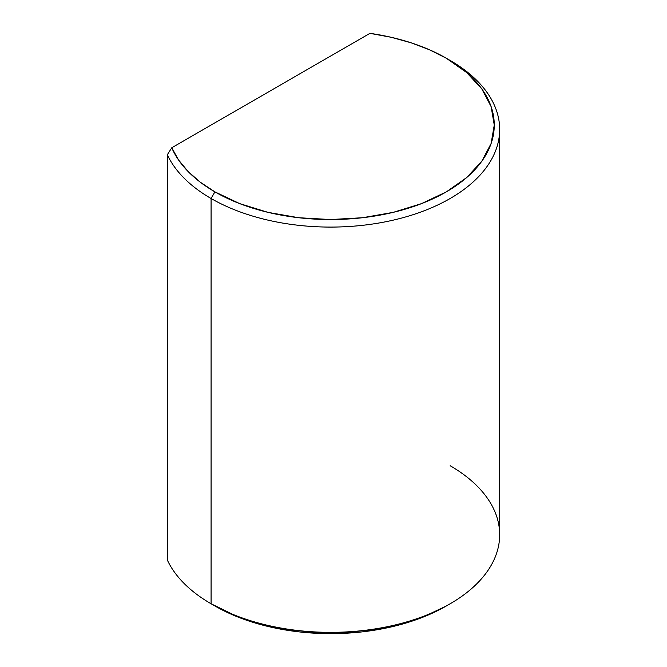 <?xml version="1.0" encoding="UTF-8"?>
<svg xmlns="http://www.w3.org/2000/svg" width="667" height="667" viewBox="0 0 667 667"><rect width="100%" height="100%" fill="white"/><g stroke="black" fill="none" stroke-linecap="round" stroke-linejoin="round"><path stroke-width="1" d="M450.158 465.733A169.059 97.607 180 0 1 450.167 603.768A169.059 97.607 180 0 1 211.08 603.768L211.08 198.499L214.907 191.871A163.648 94.481 180 0 1 171.761 147.766L369.935 33.35L171.761 147.766L178.548 159.963L188.119 171.519L200.317 182.216L214.907 191.871L239.703 203.618L267.992 212.356L298.691 217.725L330.624 219.543L362.548 217.725L393.247 212.356L421.536 203.618L446.34 191.871L466.683 177.555L481.807 161.222L491.12 143.497L494.264 125.062L491.12 106.628L481.807 88.911L466.683 72.57L446.34 58.254L429.615 49.833L411.08 42.788L391.062 37.26L369.935 33.35A163.648 94.481 180 0 1 446.34 58.254L450.158 60.464L446.34 58.254A163.648 94.481 180 0 1 446.331 191.871A163.648 94.481 180 0 1 214.907 191.871L211.08 198.499A169.059 97.607 0 0 0 450.158 198.499A169.059 97.607 0 0 0 450.167 60.464A169.059 97.607 0 0 0 450.158 60.464A169.059 97.607 180 0 1 499.675 129.481A169.059 97.607 180 0 1 395.314 219.651A169.059 97.607 180 0 1 211.08 198.499L211.08 603.768L214.907 605.978A163.648 94.481 0 0 0 446.34 605.978L421.536 617.725L393.247 626.455L362.548 631.832L330.624 633.65L298.691 631.832L267.992 626.455L239.703 617.725L211.08 603.768A169.059 97.607 180 0 1 167.325 560.013A169.059 97.607 0 0 0 211.08 603.768A169.059 97.607 0 0 0 395.314 624.929A169.059 97.607 0 0 0 499.675 534.751L499.675 129.481M171.761 147.766L167.325 154.744L167.325 560.013L167.325 154.744A169.059 97.607 0 0 0 211.08 198.499A169.059 97.607 180 0 1 167.325 154.744L171.761 147.766M450.167 60.464L446.34 58.254M450.167 603.768L446.34 605.978"/></g></svg>
